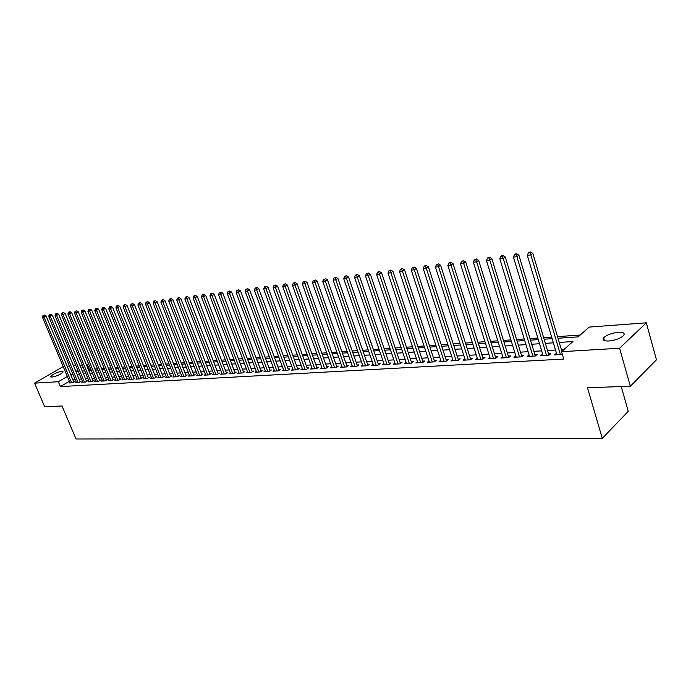 <?xml version="1.0" encoding="UTF-8"?>
<svg xmlns="http://www.w3.org/2000/svg" width="691" height="691" viewBox="0 0 691 691"><rect width="100%" height="100%" fill="white"/><g stroke="black" fill="none" stroke-linecap="round" stroke-linejoin="round"><path stroke-width="1.04" d="M608.918 341C603.899 341.138 602.146 340.067 603.658 337.787C606.767 334.91 611.63 333.079 618.264 332.302C623.377 332.129 625.156 333.209 623.61 335.55C620.432 338.435 615.543 340.257 608.918 341M51.894 377.113L50.607 376.535C52.862 374.125 56.619 372.38 61.888 371.3L63.201 371.888C60.929 374.306 57.163 376.051 51.894 377.113M621.226 386.563L628.266 411.318L602.284 438.353L76.036 439.001L62.017 406.014L44.621 406.619L34.55 383.151L63.201 366.575M67.148 366.187L69.471 366.014M73.471 365.712L75.846 365.53M79.88 365.237L82.315 365.047M86.366 364.744L87.386 364.667L86.539 365.168M90.832 369.322L89.355 369.426L87.386 364.667M580.215 335.04L557.516 336.629M551.651 337.044L543.627 337.605M537.814 338.011L529.988 338.555M524.236 338.961L516.609 339.497M510.908 339.894L503.471 340.413M497.814 340.81L490.575 341.319M484.97 341.708L477.904 342.209M472.35 342.598L465.466 343.082M459.956 343.462L453.236 343.937M447.777 344.317L441.229 344.774M435.814 345.155L429.431 345.604M424.058 345.975L417.83 346.416M412.501 346.787L406.429 347.21M401.143 347.582L395.217 347.996M389.974 348.368L384.196 348.774M378.996 349.136L373.356 349.534M368.199 349.888L362.697 350.277M357.584 350.631L352.211 351.011M347.132 351.365L341.898 351.736M336.854 352.09L331.74 352.445M326.748 352.799L321.756 353.144M316.798 353.49L311.926 353.835M307.003 354.181L302.252 354.509M297.363 354.854L292.725 355.174M287.871 355.52L283.345 355.839M278.533 356.176L274.111 356.478M269.335 356.815L265.016 357.117M260.274 357.454L256.059 357.748M251.351 358.076L247.231 358.361M242.558 358.689L238.542 358.975M233.904 359.294L229.982 359.57M225.37 359.899L221.543 360.166M216.965 360.486L213.225 360.745M208.682 361.065L205.028 361.324M200.52 361.635L196.952 361.885M192.478 362.196L188.989 362.447M184.54 362.758L181.137 362.991M176.723 363.302L173.398 363.535M169.01 363.846L165.771 364.071M161.409 364.373L158.239 364.598M153.912 364.9L150.819 365.116M146.518 365.418L143.495 365.634M139.228 365.928L136.274 366.135M132.033 366.437L129.148 366.636M124.933 366.93L122.117 367.128M117.928 367.422L115.181 367.612M111.026 367.906L108.34 368.096M104.203 368.381L101.586 368.562M97.474 368.856L94.917 369.037M558 338.262L578.16 336.88L589.121 327.093L646.318 322.809L619.611 348.229L561.558 351.693L572.943 341.527L559.235 342.434M619.611 348.229L630.339 386.243L656.45 359.821L646.318 322.809M556.48 353.239L554.502 354.932L562.379 354.474M543.091 355.589L542.634 354.051L540.716 355.727L548.956 355.252L550.865 353.567L548.455 353.706M529.081 354.872L527.19 356.504L535.275 356.038L537.192 354.371L534.825 354.509M515.771 355.692L513.914 357.273L521.852 356.815L523.778 355.157L521.455 355.295M502.702 356.487L500.871 358.024L508.662 357.575L510.606 355.934L508.326 356.072M489.859 357.273L488.071 358.767L495.723 358.327L497.667 356.694L495.43 356.832M477.256 358.05L475.494 359.493L483.009 359.061L484.961 357.446L482.767 357.575M464.87 358.802L463.134 360.21L470.528 359.778L472.489 358.18L470.329 358.309M452.709 359.545L450.998 360.909L458.254 360.495L460.232 358.897L458.107 359.026M440.754 360.27L439.079 361.6L446.205 361.186L448.183 359.614L446.101 359.735M429.007 360.987L427.358 362.274L434.363 361.868L436.349 360.305L434.293 360.426M417.459 361.687L415.835 362.939L422.719 362.542L424.715 360.987L422.693 361.108M406.101 362.369L404.511 363.596L411.283 363.207L413.278 361.661L411.292 361.782M394.941 363.051L393.378 364.243L400.029 363.855L402.032 362.326L400.089 362.438M383.971 363.708L382.425 364.874L388.973 364.494L390.976 362.974L389.059 363.086M373.175 364.364L371.654 365.496L378.098 365.124L380.102 363.613L378.219 363.725M362.559 365.003L361.065 366.109L367.396 365.738L369.409 364.243L367.56 364.356M352.116 365.634L350.639 366.714L356.876 366.351L358.888 364.865L357.066 364.969M341.838 366.247L340.387 367.301L346.519 366.947L348.54 365.479L346.744 365.582M331.732 366.861L330.298 367.888L336.336 367.534L338.357 366.075L336.595 366.178M321.781 367.457L320.374 368.458L326.316 368.113L328.337 366.662L326.601 366.766M311.986 368.044L310.605 369.02L316.443 368.683L318.473 367.241L316.763 367.344M302.347 368.623L300.982 369.581L306.735 369.244L308.765 367.819L307.08 367.914M292.854 369.193L291.516 370.126L297.173 369.797L299.203 368.381L297.545 368.476M283.509 369.754L282.187 370.67L287.767 370.341L289.797 368.934L288.164 369.029M274.301 370.307L273.005 371.197L278.499 370.877L280.529 369.478L278.922 369.573M265.24 370.842L263.962 371.723L269.369 371.404L271.399 370.013L269.818 370.108M256.318 371.378L255.048 372.233L260.377 371.922L262.416 370.54L260.853 370.635M247.525 371.905L246.281 372.743L251.524 372.44L253.554 371.067L252.025 371.153M238.861 372.423L237.635 373.244L242.8 372.941L244.839 371.577L243.318 371.672M230.319 372.933L229.118 373.736L234.206 373.442L236.244 372.086L234.75 372.173M221.915 373.434L220.723 374.22L225.741 373.926L227.771 372.587L226.303 372.674M213.623 373.926L212.448 374.695L217.397 374.41L219.427 373.071L217.976 373.157M205.452 374.41L204.294 375.17L209.174 374.885L211.204 373.555L209.77 373.641M197.401 374.893L196.261 375.636L201.064 375.351L203.094 374.038L201.686 374.116M189.464 375.368L188.332 376.094L193.074 375.818L195.104 374.505L193.713 374.591M181.638 375.826L180.524 376.543L185.197 376.275L187.218 374.971L185.853 375.049M173.916 376.293L172.819 376.984L177.432 376.725L179.453 375.429L178.105 375.507M166.306 376.742L165.227 377.424L169.77 377.165L171.791 375.878L170.461 375.956M158.8 377.182L157.738 377.856L162.221 377.597L164.233 376.319L162.929 376.396M151.398 377.623L150.344 378.288L154.767 378.029L156.788 376.759L155.492 376.837M144.099 378.063L143.063 378.703L147.416 378.452L149.437 377.191L148.159 377.269M136.896 378.487L135.868 379.126L140.169 378.875L142.182 377.623L140.929 377.692M129.787 378.91L128.776 379.532L133.026 379.29L135.03 378.037L133.786 378.115M122.773 379.324L121.78 379.938L125.969 379.696L127.973 378.461L126.747 378.53M115.855 379.73L114.87 380.335L119.007 380.093L121.011 378.867L119.802 378.936M109.031 380.136L108.055 380.732L112.141 380.491L114.136 379.273L112.944 379.342M102.294 380.534L101.335 381.121L105.36 380.888L107.355 379.67L106.181 379.739M95.643 380.931L94.693 381.501L98.666 381.268L100.661 380.067L99.504 380.136M89.079 381.32L88.146 381.881L92.067 381.657L94.054 380.456L92.905 380.525M82.592 381.7L81.676 382.253L85.546 382.028L87.532 380.836L86.401 380.905M76.2 382.08L75.284 382.624L79.111 382.399L81.097 381.216L79.975 381.285M89.355 369.426L88.517 369.918M69.376 381.251L60.393 386.571L563.735 359.061L561.558 351.693M564.02 349.491L561.377 349.655M555.521 350.009L547.488 350.501M541.684 350.855L533.867 351.339M528.114 351.684L520.487 352.151M514.786 352.496L507.358 352.954M501.709 353.3L494.462 353.74M488.857 354.086L481.8 354.518M476.246 354.854L469.362 355.278M463.851 355.615L457.14 356.02M451.672 356.357L445.125 356.755M439.709 357.083L433.326 357.48M427.954 357.808L421.726 358.188M416.397 358.508L410.324 358.879M405.038 359.208L399.113 359.562M393.87 359.89L388.092 360.236M382.892 360.555L377.251 360.901M372.095 361.22L366.593 361.548M361.471 361.868L356.098 362.196M351.019 362.507L345.785 362.827M340.741 363.129L335.627 363.44M330.626 363.751L325.634 364.053M320.676 364.356L315.796 364.658M310.872 364.952L306.122 365.245M301.233 365.548L296.586 365.833M291.732 366.126L287.206 366.403M282.386 366.696L277.963 366.964M273.178 367.258L268.859 367.526M264.117 367.811L259.902 368.07M255.186 368.355L251.066 368.605M246.393 368.89L242.368 369.141M237.73 369.426L233.8 369.668M229.187 369.944L225.352 370.177M220.774 370.462L217.034 370.687M212.483 370.963L208.829 371.188M204.311 371.464L200.744 371.68M196.261 371.957L192.772 372.173M188.323 372.44L184.912 372.648M180.489 372.915L177.164 373.123M172.776 373.39L169.528 373.589M165.166 373.857L161.996 374.047M157.66 374.315L154.559 374.505M150.258 374.764L147.235 374.954M142.951 375.213L139.997 375.394M135.747 375.654L132.862 375.826M128.647 376.085L125.831 376.258M121.633 376.517L118.878 376.681M114.715 376.94L112.028 377.105M107.891 377.355L105.265 377.511M101.154 377.77L98.588 377.925M94.503 378.176L91.998 378.322M87.938 378.573L85.494 378.72M81.452 378.97L79.068 379.117M75.06 379.359L72.728 379.506M69.877 382.451L68.979 382.987L72.754 382.771L74.74 381.587L73.635 381.657M630.339 386.243L587.471 387.737L602.284 438.353M60.393 386.571L58.346 381.734L34.55 383.151M67.355 376.44L58.346 381.734M553.379 342.822L545.346 343.349M539.541 343.738L531.716 344.248M525.963 344.628L518.336 345.137M512.636 345.509L505.207 346.001M499.55 346.372L492.303 346.856M486.697 347.228L479.64 347.694M474.086 348.057L467.202 348.514M461.692 348.877L454.972 349.318M449.513 349.681L442.966 350.112M437.55 350.475L431.167 350.89M425.794 351.244L419.567 351.659M414.237 352.013L408.165 352.41M402.879 352.764L396.954 353.153M391.711 353.498L385.932 353.878M380.732 354.224L375.092 354.595M369.935 354.941L364.433 355.304M359.311 355.64L353.947 355.995M348.869 356.331L343.626 356.677M338.59 357.005L333.477 357.342M328.475 357.679L323.483 358.007M318.525 358.335L313.654 358.655M308.73 358.983L303.971 359.294M299.082 359.614L294.444 359.925M289.598 360.244L285.063 360.538M280.252 360.857L275.821 361.151M271.045 361.471L266.726 361.756M261.984 362.067L257.769 362.343M253.061 362.654L248.941 362.93M244.269 363.233L240.243 363.501M235.605 363.812L231.684 364.071M227.071 364.373L223.236 364.623M218.667 364.926L214.918 365.176M210.375 365.479L206.721 365.712M202.213 366.014L198.645 366.247M194.162 366.55L190.673 366.774M186.225 367.068L182.821 367.292M178.399 367.586L175.082 367.802M170.686 368.096L167.447 368.312M163.085 368.597L159.915 368.804M155.579 369.098L152.486 369.296M148.185 369.581L145.162 369.78M140.886 370.065L137.932 370.255M133.691 370.54L130.806 370.73M126.583 371.007L123.775 371.197M119.578 371.473L116.831 371.654M112.668 371.931L109.981 372.103M105.844 372.38L103.227 372.553M99.115 372.82L96.55 372.993M92.464 373.261L89.968 373.425M85.909 373.693L83.464 373.857M79.43 374.125L77.047 374.28M73.039 374.548L70.715 374.695M75.889 371.49L78.264 371.326M82.298 371.05L84.743 370.886M88.793 370.601L91.298 370.428M95.375 370.151L97.941 369.97M102.043 369.685L104.669 369.512M108.798 369.227L111.484 369.037M115.647 368.752L118.394 368.562M122.583 368.277L125.399 368.078M129.614 367.785L132.499 367.586M136.74 367.301L139.694 367.094M143.97 366.8L146.984 366.593M151.286 366.299L154.387 366.083M158.714 365.781L161.884 365.565M166.237 365.263L169.485 365.038M173.873 364.736L177.198 364.511M181.612 364.209L185.015 363.967M189.464 363.665L192.953 363.423M197.427 363.112L200.995 362.87M205.503 362.559L209.157 362.309M213.7 361.998L217.449 361.739M222.018 361.419L225.853 361.16M230.457 360.84L234.379 360.572M239.026 360.253L243.042 359.968M247.715 359.648L251.835 359.363M256.542 359.044L260.757 358.75M265.499 358.422L269.818 358.128M274.595 357.8L279.017 357.489M283.828 357.161L288.354 356.85M293.209 356.513L297.847 356.193M302.736 355.856L307.486 355.528M312.41 355.191L317.281 354.854M322.239 354.518L327.232 354.172M332.233 353.827L337.346 353.472M342.382 353.127L347.625 352.764M352.695 352.419L358.068 352.047M363.19 351.693L368.692 351.313M373.848 350.959L379.489 350.57M384.688 350.207L390.467 349.81M395.71 349.447L401.635 349.041M406.913 348.679L412.993 348.255M418.314 347.893L424.542 347.461M429.914 347.089L436.297 346.649M441.722 346.277L448.269 345.828M453.728 345.448L460.439 344.99M465.95 344.61L472.834 344.135M478.397 343.755L485.453 343.263M491.059 342.883L498.306 342.382M503.964 341.993L511.392 341.475M517.093 341.086L524.719 340.559M530.481 340.162L538.306 339.627M544.111 339.221L552.144 338.668M83.188 367.137L81.167 368.329M77.833 370.281L75.863 371.438M556.868 354.794L556.402 353.239M73.833 382.132L46.064 315.925L44.008 317.022L71.648 382.831M43.611 315.45L44.431 315.018L42.989 315.537L43.611 315.45L44.008 317.022L42.453 317.221L70.076 382.926M46.064 315.925L44.431 315.018M42.989 315.537L42.453 317.221M80.182 381.76L52.335 315.122L50.27 316.228L77.988 382.469M49.873 314.647L50.693 314.206L49.242 314.725L49.873 314.647L50.27 316.228L48.698 316.426L76.399 382.555M52.335 315.122L50.693 314.206M49.242 314.725L48.698 316.426M86.608 381.397L58.683 314.301L56.619 315.416L84.414 382.097M56.213 313.826L57.033 313.377L55.574 313.904L56.213 313.826L56.619 315.416L55.021 315.614L82.799 382.192M58.683 314.301L57.033 313.377M55.574 313.904L55.021 315.614M93.112 381.017L65.118 313.472L63.045 314.595L90.918 381.717M62.631 312.997L63.46 312.548L61.983 313.075L62.631 312.997L63.045 314.595L61.43 314.802L89.286 381.812M65.118 313.472L63.46 312.548M61.983 313.075L61.43 314.802M99.711 380.637L71.631 312.634L69.566 313.766L97.509 381.337M69.143 312.151L69.972 311.701L68.487 312.237L69.143 312.151L69.566 313.766L67.925 313.973L95.85 381.432M71.631 312.634L69.972 311.701M68.487 312.237L67.925 313.973M106.388 380.257L78.238 311.788L76.165 312.919L104.177 380.957M75.734 311.304L76.563 310.846L75.069 311.382L75.734 311.304L76.165 312.919L74.507 313.135L102.501 381.052M78.238 311.788L76.563 310.846M75.069 311.382L74.507 313.135M113.16 379.869L84.933 310.933L82.851 312.064L110.949 380.56M82.419 310.44L83.248 309.983L81.745 310.527L82.419 310.44L82.851 312.064L81.175 312.28L109.247 380.663M84.933 310.933L83.248 309.983M81.745 310.527L81.175 312.28M120.018 379.471L91.713 310.06L89.631 311.2L117.798 380.162M89.191 309.559L90.029 309.102L88.508 309.646L89.191 309.559L89.631 311.2L87.93 311.416L116.079 380.266M91.713 310.06L90.029 309.102M88.508 309.646L87.93 311.416M126.971 379.074L98.588 309.171L96.507 310.319L124.743 379.765M96.058 308.67L96.895 308.212L95.367 308.765L96.058 308.67L96.507 310.319L94.779 310.544L122.998 379.869M98.588 309.171L96.895 308.212M95.367 308.765L94.779 310.544M134.011 378.668L105.559 308.281L103.477 309.438L131.782 379.359M103.019 307.771L103.849 307.314L102.32 307.866L103.019 307.771L103.477 309.438L101.724 309.654L130.012 379.463M105.559 308.281L103.849 307.314M102.32 307.866L101.724 309.654M141.154 378.262L112.633 307.374L110.534 308.531L138.917 378.944M110.068 306.864L110.906 306.398L109.359 306.951L110.068 306.864L110.534 308.531L108.763 308.756L137.12 379.048M112.633 307.374L110.906 306.398M109.359 306.951L108.763 308.756M148.392 377.847L119.793 306.45L117.695 307.616L146.147 378.53M117.228 305.94L118.066 305.474L116.503 306.027L117.228 305.94L117.695 307.616L115.898 307.849L144.324 378.633M119.793 306.45L118.066 305.474M116.503 306.027L115.898 307.849M155.725 377.424L127.058 305.517L124.959 306.692L153.471 378.107M124.475 304.999L125.313 304.532L123.749 305.094L124.475 304.999L124.959 306.692L123.136 306.925L151.631 378.21M127.058 305.517L125.313 304.532M123.749 305.094L123.136 306.925M163.162 377.001L134.425 304.576L132.318 305.75L160.908 377.675M131.834 304.049L132.672 303.574L131.091 304.144L131.834 304.049L132.318 305.75L130.469 305.992L159.042 377.787M134.425 304.576L132.672 303.574M131.091 304.144L130.469 305.992M170.703 376.569L141.888 303.608L139.789 304.8L168.44 377.243M139.288 303.081L140.135 302.606L138.537 303.185L139.288 303.081L139.789 304.8L137.915 305.042L166.548 377.346M141.888 303.608L140.135 302.606M138.537 303.185L137.915 305.042M178.347 376.129L149.472 302.641L147.364 303.833L176.084 376.802M146.855 302.105L147.701 301.63L146.095 302.2L146.855 302.105L147.364 303.833L145.456 304.075L174.158 376.906M149.472 302.641L147.701 301.63M146.095 302.2L145.456 304.075M186.104 375.688L157.151 301.656L155.043 302.857L183.832 376.353M154.534 301.112L155.371 300.637L153.756 301.216L154.534 301.112L155.043 302.857L153.117 303.099L181.88 376.465M157.151 301.656L155.371 300.637M153.756 301.216L153.117 303.099M193.964 375.239L164.95 300.654L162.843 301.863L191.692 375.895M162.316 300.11L163.162 299.626L161.53 300.205L162.316 300.11L162.843 301.863L160.882 302.114L189.714 376.008M164.95 300.654L163.162 299.626M161.53 300.205L160.882 302.114M201.945 374.781L172.862 299.635L170.746 300.853L199.656 375.438M170.211 299.091L171.057 298.598L169.416 299.186L170.211 299.091L170.746 300.853L168.759 301.103L197.661 375.55M172.862 299.635L171.057 298.598M169.416 299.186L168.759 301.103M210.038 374.323L180.887 298.607L178.77 299.825L207.749 374.971M178.226 298.054L179.073 297.562L177.423 298.158L178.226 298.054L178.77 299.825L176.758 300.084L205.711 375.083M180.887 298.607L179.073 297.562M177.423 298.158L176.758 300.084M218.244 373.857L189.032 297.553L186.916 298.788L215.946 374.496M186.363 297L187.209 296.508L185.542 297.104L186.363 297L186.916 298.788L184.868 299.048L213.89 374.617M189.032 297.553L187.209 296.508M185.542 297.104L184.868 299.048M226.57 373.382L197.298 296.491L195.173 297.735L224.273 374.012M194.612 295.929L195.458 295.437L193.782 296.042L194.612 295.929L195.173 297.735L193.1 298.002L222.182 374.133M197.298 296.491L195.458 295.437M193.782 296.042L193.1 298.002M235.026 372.898L205.685 295.42L203.569 296.664L232.72 373.529M202.99 294.85L203.836 294.349L202.152 294.962L202.99 294.85L203.569 296.664L201.452 296.931L230.595 373.65M205.685 295.42L203.836 294.349M202.152 294.962L201.452 296.931M243.603 372.406L214.201 294.323L212.077 295.575L241.289 373.028M211.498 293.753L212.344 293.252L210.643 293.856L211.498 293.753L212.077 295.575L209.943 295.852L239.138 373.157M214.201 294.323L212.344 293.252M210.643 293.856L209.943 295.852M252.301 371.913L222.847 293.209L220.723 294.47L249.987 372.527M220.127 292.63L220.982 292.129L219.263 292.742L220.127 292.63L220.723 294.47L218.555 294.755L247.801 372.656M222.847 293.209L220.982 292.129M219.263 292.742L218.555 294.755M261.138 371.413L231.623 292.086L229.507 293.355L258.823 372.017M228.894 291.498L229.749 290.997L228.013 291.611L228.894 291.498L229.507 293.355L227.296 293.632L256.603 372.147M231.623 292.086L229.749 290.997M228.013 291.611L227.296 293.632M270.112 370.903L240.537 290.937L238.412 292.215L267.788 371.499M237.799 290.35L238.645 289.84L236.901 290.462L237.799 290.35L238.412 292.215L236.175 292.5L265.534 371.628M240.537 290.937L238.645 289.84M236.901 290.462L236.175 292.5M279.216 370.385L249.589 289.779L247.473 291.058L276.892 370.972M246.842 289.184L247.689 288.665L245.927 289.296L246.842 289.184L247.473 291.058L245.193 291.352L274.603 371.102M249.589 289.779L247.689 288.665M245.927 289.296L245.193 291.352M288.467 369.858L258.788 288.596L256.663 289.892L286.134 370.436M256.024 287.992L256.871 287.473L255.1 288.112L256.024 287.992L256.663 289.892L254.348 290.185L283.811 370.575M258.788 288.596L256.871 287.473M255.1 288.112L254.348 290.185M297.856 369.322L268.125 287.396L266.009 288.7L295.515 369.892M265.353 286.791L266.199 286.264L264.411 286.912L265.353 286.791L266.009 288.7L263.66 288.993L293.157 370.03M268.125 287.396L266.199 286.264M264.411 286.912L263.66 288.993M307.391 368.787L277.618 286.178L275.493 287.482L305.051 369.348M274.828 285.564L275.683 285.038L273.878 285.685L274.828 285.564L275.493 287.482L273.109 287.793L302.658 369.486M277.618 286.178L275.683 285.038M273.878 285.685L273.109 287.793M317.083 368.234L287.257 284.934L285.141 286.255L314.733 368.787M284.459 284.321L285.314 283.794L283.491 284.442L284.459 284.321L285.141 286.255L282.714 286.566L312.297 368.925M287.257 284.934L285.314 283.794M283.491 284.442L282.714 286.566M326.921 367.681L297.061 283.681L294.936 285.003L324.571 368.217M294.245 283.051L295.1 282.524L293.26 283.18L294.245 283.051L294.936 285.003L292.474 285.323L322.101 368.363M297.061 283.681L295.1 282.524M293.26 283.18L292.474 285.323M336.923 367.111L307.02 282.403L304.895 283.733L334.574 367.638M304.195 281.764L303.194 281.893L304.195 281.764L304.895 283.733L302.39 284.053L332.06 367.785M307.02 282.403L305.042 281.237M303.194 281.893L302.39 284.053M347.081 366.541L317.143 281.099L315.027 282.438L344.731 367.051M314.31 280.46L313.291 280.589L314.31 280.46L315.027 282.438L312.479 282.766L342.175 367.197M317.143 281.099L315.156 279.924M313.291 280.589L312.479 282.766M357.411 365.954L327.43 279.777L325.314 281.125L355.053 366.455M324.589 279.129L323.552 279.268L324.589 279.129L325.314 281.125L322.732 281.462L352.453 366.601M327.43 279.777L325.435 278.594M323.552 279.268L322.732 281.462M367.396 365.738L367.906 365.358L337.899 278.43L335.783 279.795L365.548 365.85M335.04 277.782L335.886 277.238L333.986 277.912L335.04 277.782L335.783 279.795L333.148 280.131L362.905 366.005M337.899 278.43L335.886 277.238M333.986 277.912L333.148 280.131M378.055 365.124L378.573 364.762L348.54 277.065L346.424 278.438L376.206 365.228M345.664 276.409L346.511 275.856L345.44 275.994L344.593 276.547L345.664 276.409L346.424 278.438L343.747 278.775L373.529 365.384M348.54 277.065L346.511 275.856M344.593 276.547L343.747 278.775M388.895 364.502L389.413 364.114L359.355 275.674L357.247 277.056L387.055 364.606M356.478 275.009L357.316 274.457L355.381 275.148L356.478 275.009L357.247 277.056L354.526 277.402L384.326 364.762M359.355 275.674L357.316 274.457M355.381 275.148L354.526 277.402M399.925 363.863L400.435 363.475L370.367 274.258L368.26 275.649L398.085 363.967M367.474 273.584L368.312 273.031L366.36 273.731L367.474 273.584L368.26 275.649L365.487 276.003L395.312 364.131M370.367 274.258L368.312 273.031M366.36 273.731L365.487 276.003M411.136 363.216L411.646 362.818L381.562 272.824L379.463 274.215L409.297 363.319M378.659 272.142L379.497 271.58L378.366 271.727L377.528 272.289L378.659 272.142L379.463 274.215L376.647 274.577L406.481 363.483M381.562 272.824L379.497 271.58M377.528 272.289L376.647 274.577M422.538 362.559L423.047 362.162L392.954 271.356L390.864 272.764L420.707 362.663M390.035 270.665L390.881 270.112L389.733 270.259L388.895 270.82L390.035 270.665L390.864 272.764L387.997 273.126L417.839 362.827M392.954 271.356L390.881 270.112M388.895 270.82L387.997 273.126M434.138 361.885L434.648 361.488L404.555 269.87L402.464 271.287L432.307 361.989M401.618 269.17L402.456 268.609L401.29 268.756L400.452 269.317L401.618 269.17L402.464 271.287L399.545 271.658L429.387 362.162M404.555 269.87L402.456 268.609M400.452 269.317L399.545 271.658M445.945 361.203L446.446 360.797L416.353 268.35L414.272 269.775L444.114 361.307M413.408 267.65L414.246 267.08L412.225 267.797L413.408 267.65L414.272 269.775L411.3 270.155L441.143 361.479M416.353 268.35L414.246 267.08M412.225 267.797L411.3 270.155M457.952 360.512L458.453 360.106L428.368 266.812L426.287 268.246L456.129 360.616M425.414 266.095L426.243 265.525L425.034 265.681L424.205 266.251L425.414 266.095L426.287 268.246L423.263 268.626L453.106 360.788M428.368 266.812L426.243 265.525M424.205 266.251L423.263 268.626M470.174 359.804L470.675 359.398L440.599 265.24L438.526 266.683L468.36 359.907M437.636 264.515L438.465 263.936L436.401 264.67L437.636 264.515L438.526 266.683L435.451 267.072L465.285 360.089M440.599 265.24L438.465 263.936M436.401 264.67L435.451 267.072M482.612 359.087L483.113 358.672L453.054 263.642L450.99 265.094L480.806 359.19M450.074 262.908L450.903 262.33L448.822 263.072L450.074 262.908L450.99 265.094L447.854 265.491L477.68 359.372M453.054 263.642L450.903 262.33M448.822 263.072L447.854 265.491M495.283 358.353L495.775 357.938L465.743 262.01L463.687 263.47L493.478 358.456M462.745 261.267L463.575 260.688L461.467 261.431L462.745 261.267L463.687 263.47L460.491 263.884L490.29 358.638M465.743 262.01L463.575 260.688M461.467 261.431L460.491 263.884M508.179 357.61L508.671 357.187L478.664 260.352L476.609 261.82L506.382 357.713M475.658 259.6L476.479 259.013L474.354 259.764L475.658 259.6L476.609 261.82L473.361 262.235L503.134 357.895M478.664 260.352L476.479 259.013M474.354 259.764L473.361 262.235M521.308 356.85L521.8 356.426L491.828 258.659L489.789 260.144L519.528 356.953M488.813 257.898L489.625 257.311L488.304 257.475L487.483 258.071L488.813 257.898L489.789 260.144L486.473 260.567L516.22 357.143M491.828 258.659L489.625 257.311M487.483 258.071L486.473 260.567M534.687 356.072L535.171 355.649L505.242 256.931L503.212 258.425L532.908 356.176M502.21 256.162L503.022 255.575L501.675 255.748L500.863 256.344L502.21 256.162L503.212 258.425L499.826 258.857L529.539 356.375M505.242 256.931L503.022 255.575M500.863 256.344L499.826 258.857M548.308 355.286L548.801 354.854L518.906 255.178L516.894 256.681L546.546 355.39M515.875 254.4L516.678 253.804L515.305 253.977L514.493 254.582L515.875 254.4L516.894 256.681L513.448 257.121L543.109 355.589M518.906 255.178L516.678 253.804M514.493 254.582L513.448 257.121M561.887 351.391L532.847 253.39L530.835 254.901L560.436 354.587M529.798 252.604L530.602 251.999L529.194 252.18L528.39 252.785L529.798 252.604L530.835 254.901L527.328 255.35L556.937 354.785M532.847 253.39L530.602 251.999M528.39 252.785L527.328 255.35M603.658 337.787L604.47 340.611M50.607 376.535L50.797 376.984"/></g></svg>
